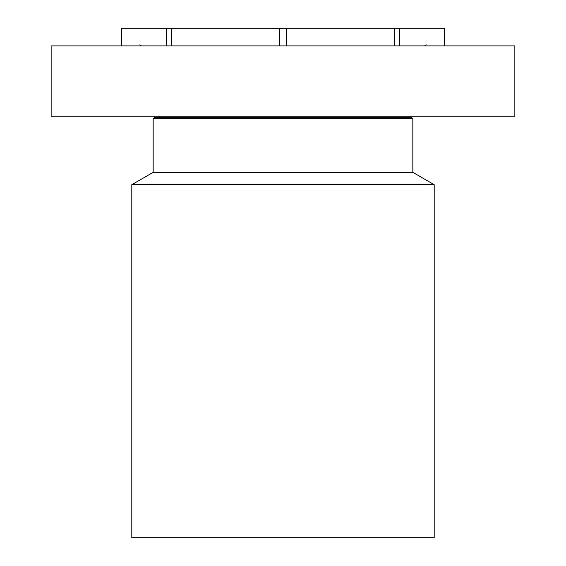 <?xml version="1.0" encoding="UTF-8"?>
<svg xmlns="http://www.w3.org/2000/svg" width="566" height="566" viewBox="0 0 566 566"><rect width="100%" height="100%" fill="white"/><g stroke="black" fill="none" stroke-linecap="round" stroke-linejoin="round"><path stroke-width="0.85" d="M51.145 45.896L514.855 45.896L514.855 116.15L51.145 116.15L51.145 45.896M399.688 45.896L399.688 28.3L444.558 28.3L444.558 45.896M121.442 45.896L121.442 28.3L399.688 28.3M411.574 117.721L412.84 118.457L153.16 118.457L154.426 117.721L411.574 117.721L411.991 116.15M153.16 118.457L153.16 172.354L412.84 172.354L412.84 118.457M412.84 172.354L434.193 184.686L131.807 184.686L153.16 172.354M131.807 184.686L131.807 537.7L434.193 537.7L434.193 184.686M166.312 45.896L166.312 28.3M171.215 45.896L171.215 28.3M279.533 45.896L279.533 28.3M286.467 45.896L286.467 28.3M394.785 45.896L394.785 28.3M154.426 117.721L154.009 116.15M139.83 44.834L141.436 45.896M426.17 44.834L424.564 45.896"/></g></svg>
